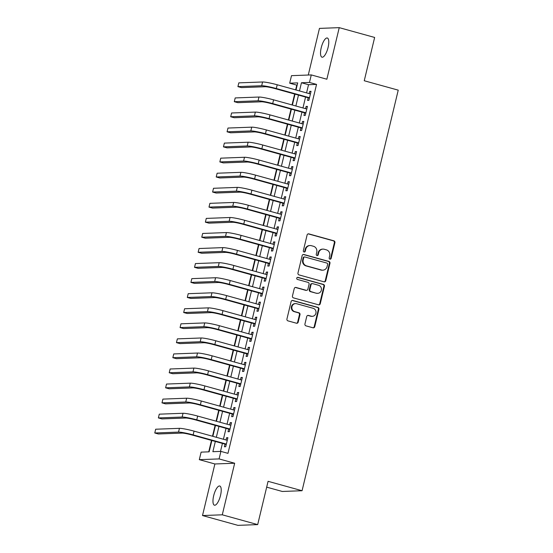 <?xml version="1.0" encoding="UTF-8"?>
<svg xmlns="http://www.w3.org/2000/svg" width="553" height="553" viewBox="0 0 553 553"><rect width="100%" height="100%" fill="white"/><g stroke="black" fill="none" stroke-linecap="round" stroke-linejoin="round"><path stroke-width="0.83" d="M329.92 259.143A1.071 1.002 87.9 0 0 331.136 258.375L334.911 242.67A1.528 1.438 87.9 0 0 333.874 240.811L308.857 233.884A1.528 1.438 87.9 0 0 307.109 234.977L303.341 250.682A1.071 1.002 87.9 0 0 304.35 252.023A1.071 1.002 87.9 0 0 305.284 251.221L305.774 249.189A4.887 4.59 87.9 0 1 311.36 245.691L313.44 246.265A4.887 4.59 87.9 0 1 316.751 252.23L316.268 254.262A1.071 1.002 87.9 0 0 317.277 255.597A1.071 1.002 87.9 0 0 318.21 254.802L318.701 252.769A4.887 4.59 87.9 0 1 324.286 249.265L326.367 249.845A4.887 4.59 87.9 0 1 329.685 255.804L329.194 257.836A1.071 1.002 87.9 0 0 329.92 259.143A1.071 1.002 87.9 0 0 330.604 258.396L334.378 242.691A1.528 1.438 87.9 0 0 333.341 240.832L308.318 233.905A1.528 1.438 87.9 0 0 308.173 233.871M304.081 251.988A1.071 1.002 87.9 0 0 304.751 251.242L305.235 249.209L305.774 249.189M317.007 255.569A1.071 1.002 87.9 0 0 317.678 254.822L318.169 252.79L318.701 252.769M220.516 495.474A9.961 3.283 -74.5 0 0 219.748 486.004A9.961 3.283 -74.5 0 0 213.672 495.73A9.961 3.283 -74.5 0 0 214.44 505.2A9.961 3.283 -74.5 0 0 220.516 495.474M328.074 47.468A9.961 3.283 -74.5 0 0 327.307 37.998A9.961 3.283 -74.5 0 0 321.231 47.724A9.961 3.283 -74.5 0 0 321.991 57.194A9.961 3.283 -74.5 0 0 328.074 47.468M304.938 323.996A1.528 1.438 87.9 0 0 305.968 325.855L312.991 327.798A1.528 1.438 87.9 0 0 314.733 326.705L318.922 309.265A1.528 1.438 87.9 0 0 317.885 307.399L292.869 300.473A1.528 1.438 87.9 0 0 291.12 301.565L286.938 319.012A1.528 1.438 87.9 0 0 287.968 320.871L296.449 323.222A1.528 1.438 87.9 0 0 298.191 322.129L299.989 314.664A1.528 1.438 87.9 0 0 298.952 312.798L294.749 311.636A4.085 3.836 87.9 0 1 295.544 303.597A4.085 3.836 87.9 0 1 296.643 303.728L313.116 308.284A4.085 3.836 87.9 0 1 312.321 316.323A4.085 3.836 87.9 0 1 311.221 316.192L308.47 315.431A1.528 1.438 87.9 0 0 306.728 316.53L304.938 323.996M257.684 524.61L237.908 525.35L202.509 515.548L222.278 514.808L257.684 524.61L268.081 481.317L302.069 490.725L398.236 90.153L364.247 80.745L374.644 37.452L339.238 27.65L326.858 79.224L311.277 74.918L309.473 82.445L316.551 84.402L227.974 453.349L220.896 451.393L219.085 458.921L199.308 459.661L201.119 452.133L209.138 451.829L211.861 440.492M222.278 514.808L234.666 463.234L219.085 458.921M324.03 281.83A1.528 1.438 87.9 0 0 325.772 280.737L329.961 263.29A1.528 1.438 87.9 0 0 328.924 261.431L303.901 254.504A1.528 1.438 87.9 0 0 302.159 255.597L297.97 273.037A1.528 1.438 87.9 0 0 299.007 274.903L324.03 281.83M324.438 286.274L320.256 303.721A1.528 1.438 87.9 0 1 318.507 304.814L293.491 297.887A1.528 1.438 87.9 0 1 292.454 296.028L294.244 288.562A1.528 1.438 87.9 0 1 295.993 287.463L306.141 290.277A1.528 1.438 87.9 0 0 307.883 289.184L309.072 284.228A1.528 1.438 87.9 0 0 308.035 282.369L297.473 279.445A1.071 1.002 87.9 0 1 297.68 277.336A1.071 1.002 87.9 0 1 297.97 277.371L323.408 284.415A1.528 1.438 87.9 0 1 324.438 286.274L323.906 286.295L319.717 303.742L320.256 303.721M339.238 27.65L319.461 28.39L308.27 75.028M308.173 97.777L307.544 100.411L308.878 100.363L311.049 91.328L309.715 91.376L309.175 93.616M304.558 112.833L303.929 115.473L305.263 115.418L307.433 106.383L306.099 106.439L305.56 108.678M300.943 127.895L300.314 130.529L301.648 130.48L303.818 121.446L302.484 121.494L301.945 123.734M297.327 142.951L296.698 145.591L298.032 145.536L300.203 136.501L298.869 136.556L298.33 138.796M293.712 158.013L293.083 160.647L294.417 160.598L296.588 151.563L295.254 151.612L294.714 153.852M290.097 173.075L289.468 175.709L290.802 175.66L292.972 166.619L291.638 166.674L291.099 168.914M286.482 188.131L285.853 190.764L287.187 190.716L289.357 181.681L288.023 181.73L287.484 183.969M282.866 203.193L282.237 205.827L283.571 205.778L285.742 196.737L284.408 196.792L283.869 199.032M279.251 218.248L278.622 220.882L279.956 220.834L282.127 211.799L280.793 211.847L280.253 214.094M275.636 233.311L275.007 235.944L276.341 235.896L278.512 226.861L277.177 226.91L276.638 229.149M272.021 248.366L271.392 251L272.726 250.951L274.896 241.917L273.562 241.965L273.023 244.212M268.405 263.428L267.776 266.062L269.111 266.014L271.281 256.979L269.947 257.027L269.408 259.267M264.79 278.484L264.161 281.118L265.495 281.069L267.666 272.035L266.332 272.083L265.793 274.329M261.175 293.546L260.546 296.18L261.88 296.132L264.051 287.097L262.716 287.145L262.177 289.385M257.56 308.602L256.931 311.242L258.265 311.187L260.435 302.152L259.094 302.201L258.562 304.447M253.945 323.664L253.315 326.298L254.65 326.249L256.82 317.215L255.479 317.263L254.947 319.503M250.329 338.719L249.7 341.36L251.034 341.305L253.205 332.27L251.864 332.318L251.332 334.565M246.714 353.782L246.085 356.415L247.419 356.367L249.59 347.332L248.249 347.381L247.716 349.62M243.099 368.837L242.47 371.478L243.804 371.422L245.974 362.388L244.633 362.443L244.101 364.683M239.484 383.9L238.855 386.533L240.189 386.485L242.359 377.45L241.018 377.499L240.486 379.738M235.868 398.955L235.239 401.596L236.573 401.54L238.744 392.506L237.403 392.561L236.871 394.801M232.253 414.017L231.624 416.651L232.958 416.603L235.129 407.568L233.788 407.616L233.248 409.856M228.638 429.08L228.009 431.713L229.343 431.665L231.513 422.623L230.172 422.679L229.633 424.918M316.551 84.402L308.533 84.706L306.569 92.897M305.567 97.052L302.954 107.953M301.952 112.114L299.339 123.015M298.337 127.176L295.724 138.07M294.721 142.232L292.108 153.133M291.106 157.294L288.493 168.195M287.491 172.349L284.878 183.25M283.876 187.412L281.263 198.313M280.26 202.467L277.647 213.368M276.645 217.529L274.032 228.43M273.03 232.585L270.417 243.486M269.415 247.647L266.795 258.548M265.799 262.703L263.18 273.604M262.184 277.765L259.564 288.666M258.569 292.82L255.949 303.721M254.954 307.883L252.334 318.784M251.339 322.938L248.719 333.839M247.723 338.001L245.103 348.902M244.108 353.056L241.488 363.957M240.493 368.118L237.873 379.019M236.878 383.181L234.258 394.075M233.262 398.236L230.642 409.137M229.647 413.298L227.027 424.199M226.032 428.354L223.412 439.255M222.417 443.416L220.495 451.407M225.023 444.135L224.394 446.769L225.728 446.72L227.898 437.686L226.557 437.734L226.018 439.974M297.175 85.127L296.774 85.141L295.641 89.869M294.645 94.031L292.025 104.932M291.03 109.086L288.41 119.987M287.415 124.148L284.795 135.05M283.8 139.211L281.18 150.105M280.184 154.266L277.565 165.167M276.569 169.329L273.949 180.23M272.954 184.384L270.334 195.285M269.339 199.446L266.719 210.347M265.716 214.502L263.104 225.403M262.101 229.564L259.488 240.465M258.486 244.62L255.873 255.521M254.871 259.682L252.258 270.583M251.256 274.737L248.643 285.638M247.64 289.8L245.027 300.701M244.025 304.855L241.412 315.756M240.41 319.917L237.797 330.818M236.795 334.973L234.182 345.874M233.179 350.035L230.566 360.936M229.564 365.091L226.951 375.992M225.949 380.153L223.336 391.054M222.334 395.215L219.721 406.109M218.718 410.271L216.105 421.172M215.103 425.333L212.49 436.234M211.488 440.388L208.737 451.849M266.677 487.145L282.293 491.465L302.069 490.725M234.666 463.234L214.889 463.974L202.509 515.548M214.889 463.974L199.308 459.661M296.774 85.141L289.696 83.185L291.5 75.657L311.277 74.918M215.331 441.453L212.877 451.69L220.896 451.393M309.473 82.445L301.454 82.743L299.484 90.934M298.489 95.095L295.869 105.996M294.873 110.151L292.254 121.052M291.258 125.213L288.638 136.114M287.643 140.275L285.023 151.169M284.028 155.331L281.408 166.232M280.412 170.393L277.793 181.294M276.797 185.449L274.177 196.35M273.182 200.511L270.562 211.412M269.567 215.566L266.947 226.467M265.952 230.629L263.332 241.53M262.336 245.684L259.716 256.585M258.721 260.746L256.101 271.647M255.106 275.802L252.486 286.703M251.491 290.864L248.871 301.765M247.875 305.92L245.256 316.821M244.26 320.982L241.64 331.883M240.645 336.037L238.025 346.938M237.03 351.1L234.41 362.001M233.414 366.155L230.795 377.056M229.799 381.217L227.179 392.118M226.184 396.28L223.564 407.174M222.569 411.335L219.949 422.236M218.953 426.398L216.334 437.299M296.007 89.973L297.714 82.888L289.696 83.185M212.857 436.331L215.476 425.43M216.472 421.275L219.092 410.374M220.087 406.213L222.707 395.312M223.702 391.158L226.322 380.257M227.318 376.095L229.937 365.194M230.933 361.04L233.553 350.139M234.548 345.978L237.168 335.077M238.163 330.922L240.783 320.021M241.779 315.86L244.398 304.959M245.394 300.804L248.014 289.903M249.009 285.742L251.629 274.841M252.624 270.68L255.244 259.786M256.239 255.624L258.859 244.723M259.855 240.562L262.475 229.661M263.47 225.506L266.09 214.605M267.085 210.444L269.705 199.543M270.7 195.389L273.32 184.488M274.316 180.326L276.935 169.425M277.931 165.271L280.551 154.37M281.546 150.209L284.166 139.308M285.161 135.153L287.781 124.252M288.777 120.091L291.396 109.19M292.392 105.035L295.012 94.134M308.533 84.706L301.454 82.743M309.715 91.376L310.952 91.722M306.099 106.439L307.337 106.777M302.484 121.494L303.721 121.84M298.869 136.556L300.106 136.895M295.254 151.612L296.491 151.957M291.638 166.674L292.876 167.013M288.023 181.73L289.26 182.075M284.408 196.792L285.645 197.131M280.793 211.847L282.03 212.193M277.177 226.91L278.415 227.248M273.562 241.965L274.8 242.311M269.947 257.027L271.184 257.373M266.332 272.083L267.569 272.429M262.716 287.145L263.954 287.491M259.094 302.201L260.339 302.546M255.479 317.263L256.723 317.609M251.864 332.318L253.108 332.664M248.249 347.381L249.493 347.726M244.633 362.443L245.878 362.782M241.018 377.499L242.262 377.844M237.403 392.561L238.647 392.9M233.788 407.616L235.032 407.962M230.172 422.679L231.417 423.017M226.557 437.734L227.801 438.08M322.966 249.113L322.434 249.133A4.887 4.59 87.9 0 0 318.169 252.79M310.039 245.532L309.507 245.553A4.887 4.59 87.9 0 0 305.235 249.209M324.169 281.857A1.528 1.438 87.9 0 0 325.24 280.751L329.422 263.311A1.528 1.438 87.9 0 0 328.392 261.451L303.369 254.525A1.528 1.438 87.9 0 0 303.224 254.491M327.625 264.382A1.071 1.002 87.9 0 0 326.899 263.076L304.938 257A1.071 1.002 87.9 0 0 303.715 257.76L303.203 259.903A4.887 4.59 87.9 0 0 306.514 265.869L321.528 270.023A4.887 4.59 87.9 0 0 327.106 266.525L327.625 264.382M304.648 256.965L304.115 256.979A1.071 1.002 87.9 0 0 303.182 257.781L303.715 257.76M322.841 270.175L322.309 270.196A4.887 4.59 87.9 0 1 320.989 270.044L305.975 265.889A4.887 4.59 87.9 0 1 302.664 259.924L303.182 257.781M318.652 304.848A1.528 1.438 87.9 0 0 319.717 303.742M306.549 290.325L306.016 290.346A1.528 1.438 87.9 0 1 305.602 290.297L295.454 287.484A1.528 1.438 87.9 0 0 295.309 287.456M323.906 286.295A1.528 1.438 87.9 0 0 322.869 284.436L297.431 277.392A1.071 1.002 87.9 0 0 297.417 277.392M316.669 293.187A4.085 3.836 87.9 0 0 321.431 289.682A4.085 3.836 87.9 0 0 318.563 285.279L312.763 283.675A1.528 1.438 87.9 0 0 311.014 284.767L309.825 289.724A1.528 1.438 87.9 0 0 310.862 291.583L316.129 293.208A4.085 3.836 87.9 0 0 317.235 293.339L317.768 293.318M312.348 283.627L311.816 283.648A1.528 1.438 87.9 0 0 310.482 284.788L311.014 284.767M316.129 293.208L310.33 291.604A1.528 1.438 87.9 0 1 309.293 289.737L310.482 284.788M312.321 316.323L311.788 316.344A4.085 3.836 87.9 0 1 310.682 316.212L307.938 315.452A1.528 1.438 87.9 0 0 307.793 315.424M295.544 303.597L295.012 303.618A4.085 3.836 87.9 0 0 294.21 311.657L294.749 311.636M296.595 323.249A1.528 1.438 87.9 0 0 297.659 322.143L299.45 314.685A1.528 1.438 87.9 0 0 298.42 312.818L294.21 311.657M313.136 327.832A1.528 1.438 87.9 0 0 314.201 326.726L318.39 309.286A1.528 1.438 87.9 0 0 317.353 307.42L292.33 300.493A1.528 1.438 87.9 0 0 292.191 300.466M262.578 81.982L261.673 85.743L237.921 86.634L238.82 82.867L262.578 81.982A11.668 1.147 13.5 0 1 277.205 84.768L310.42 93.962M261.673 85.743A11.668 1.147 13.5 0 1 276.306 88.535L309.514 97.729M309.417 98.123L274.965 88.584A7.783 0.767 -166.5 0 0 265.212 86.724L241.461 87.609L237.921 86.634M258.963 97.038L258.057 100.805L234.306 101.69L235.205 97.929L258.963 97.038A11.668 1.147 13.5 0 1 273.59 99.83L306.797 109.024M258.057 100.805A11.668 1.147 13.5 0 1 272.691 103.591L305.899 112.784M305.802 113.178L271.35 103.646A7.783 0.767 -166.5 0 0 261.597 101.787L237.845 102.671L234.306 101.69M255.348 112.1L254.442 115.86L230.691 116.752L231.589 112.985L255.348 112.1A11.668 1.147 13.5 0 1 269.975 114.886L303.182 124.079M254.442 115.86A11.668 1.147 13.5 0 1 269.076 118.653L302.284 127.847M302.187 128.241L267.735 118.701A7.783 0.767 -166.5 0 0 257.981 116.842L234.23 117.727L230.691 116.752M251.733 127.155L250.827 130.923L227.076 131.808L227.974 128.047L251.733 127.155A11.668 1.147 13.5 0 1 266.359 129.948L299.567 139.142M250.827 130.923A11.668 1.147 13.5 0 1 265.461 133.708L298.668 142.902M298.572 143.296L264.12 133.764A7.783 0.767 -166.5 0 0 254.366 131.904L230.615 132.789L227.076 131.808M248.117 142.218L247.212 145.978L223.46 146.87L224.359 143.103L248.117 142.218A11.668 1.147 13.5 0 1 262.744 145.004L295.952 154.197M247.212 145.978A11.668 1.147 13.5 0 1 261.846 148.771L295.053 157.964M294.956 158.358L260.504 148.819A7.783 0.767 -166.5 0 0 250.751 146.96L227 147.851L223.46 146.87M244.502 157.273L243.596 161.041L219.845 161.925L220.744 158.165L244.502 157.273A11.668 1.147 13.5 0 1 259.129 160.066L292.337 169.259M243.596 161.041A11.668 1.147 13.5 0 1 258.223 163.833L291.438 173.02M291.341 173.414L256.889 163.882A7.783 0.767 -166.5 0 0 247.136 162.022L223.384 162.907L219.845 161.925M240.887 172.336L239.981 176.096L216.223 176.988L217.129 173.22L240.887 172.336A11.668 1.147 13.5 0 1 255.514 175.121L288.721 184.315M239.981 176.096A11.668 1.147 13.5 0 1 254.608 178.889L287.823 188.082M287.726 188.476L253.274 178.937A7.783 0.767 -166.5 0 0 243.52 177.078L219.769 177.969L216.223 176.988M237.272 187.391L236.366 191.158L212.608 192.043L213.513 188.283L237.272 187.391A11.668 1.147 13.5 0 1 251.898 190.184L285.106 199.377M236.366 191.158A11.668 1.147 13.5 0 1 250.993 193.951L284.207 203.138M284.111 203.532L249.659 193.999A7.783 0.767 -166.5 0 0 239.905 192.14L216.154 193.025L212.608 192.043M233.656 202.453L232.751 206.214L208.993 207.105L209.898 203.338L233.656 202.453A11.668 1.147 13.5 0 1 248.283 205.239L281.491 214.433M232.751 206.214A11.668 1.147 13.5 0 1 247.378 209.006L280.592 218.2M280.495 218.594L246.044 209.055A7.783 0.767 -166.5 0 0 236.29 207.195L212.539 208.087L208.993 207.105M230.041 217.509L229.136 221.276L205.377 222.161L206.283 218.4L230.041 217.509A11.668 1.147 13.5 0 1 244.668 220.301L277.876 229.495M229.136 221.276A11.668 1.147 13.5 0 1 243.762 224.069L276.977 233.255M276.88 233.649L242.428 224.117A7.783 0.767 -166.5 0 0 232.675 222.258L208.923 223.142L205.377 222.161M226.426 232.571L225.52 236.338L201.762 237.223L202.668 233.456L226.426 232.571A11.668 1.147 13.5 0 1 241.053 235.364L274.26 244.55M225.52 236.338A11.668 1.147 13.5 0 1 240.147 239.124L273.362 248.318M273.265 248.712L238.813 239.173A7.783 0.767 -166.5 0 0 229.06 237.313L205.308 238.205L201.762 237.223M222.811 247.626L221.905 251.394L198.147 252.279L199.052 248.518L222.811 247.626A11.668 1.147 13.5 0 1 237.437 250.419L270.645 259.613M221.905 251.394A11.668 1.147 13.5 0 1 236.532 254.186L269.746 263.373M269.65 263.767L235.198 254.235A7.783 0.767 -166.5 0 0 225.444 252.375L201.693 253.26L198.147 252.279M219.195 262.689L218.29 266.456L194.532 267.341L195.437 263.574L219.195 262.689A11.668 1.147 13.5 0 1 233.822 265.481L267.03 274.668M218.29 266.456A11.668 1.147 13.5 0 1 232.917 269.242L266.131 278.436M266.034 278.83L231.583 269.29A7.783 0.767 -166.5 0 0 221.829 267.431L198.078 268.323L194.532 267.341M215.58 277.744L214.675 281.512L190.916 282.403L191.822 278.636L215.58 277.744A11.668 1.147 13.5 0 1 230.207 280.537L263.415 289.731M214.675 281.512A11.668 1.147 13.5 0 1 229.301 284.304L262.516 293.498M262.419 293.885L227.967 284.353A7.783 0.767 -166.5 0 0 218.214 282.493L194.462 283.378L190.916 282.403M211.965 292.807L211.059 296.574L187.301 297.459L188.207 293.691L211.965 292.807A11.668 1.147 13.5 0 1 226.592 295.599L259.799 304.786M211.059 296.574A11.668 1.147 13.5 0 1 225.686 299.36L258.894 308.553M258.804 308.947L224.352 299.408A7.783 0.767 -166.5 0 0 214.599 297.549L190.847 298.44L187.301 297.459M208.35 307.869L207.444 311.629L183.686 312.521L184.591 308.754L208.35 307.869A11.668 1.147 13.5 0 1 222.977 310.655L256.184 319.848M207.444 311.629A11.668 1.147 13.5 0 1 222.071 314.422L255.279 323.616M255.189 324.01L220.737 314.47A7.783 0.767 -166.5 0 0 210.983 312.611L187.225 313.496L183.686 312.521M204.734 322.924L203.829 326.692L180.071 327.576L180.976 323.809L204.734 322.924A11.668 1.147 13.5 0 1 219.361 325.717L252.569 334.904M203.829 326.692A11.668 1.147 13.5 0 1 218.456 329.477L251.663 338.671M251.574 339.065L217.122 329.533A7.783 0.767 -166.5 0 0 207.368 327.666L183.61 328.558L180.071 327.576M201.119 337.987L200.214 341.747L176.455 342.639L177.361 338.871L201.119 337.987A11.668 1.147 13.5 0 1 215.746 340.772L248.954 349.966M200.214 341.747A11.668 1.147 13.5 0 1 214.841 344.54L248.048 353.733M247.958 354.127L213.506 344.588A7.783 0.767 -166.5 0 0 203.753 342.729L179.995 343.613L176.455 342.639M197.504 353.042L196.598 356.809L172.84 357.694L173.746 353.934L197.504 353.042A11.668 1.147 13.5 0 1 212.131 355.835L245.338 365.028M196.598 356.809A11.668 1.147 13.5 0 1 211.225 359.595L244.433 368.789M244.343 369.183L209.891 359.65A7.783 0.767 -166.5 0 0 200.138 357.791L176.379 358.676L172.84 357.694M193.889 368.104L192.983 371.865L169.225 372.757L170.13 368.989L193.889 368.104A11.668 1.147 13.5 0 1 208.516 370.89L241.723 380.084M192.983 371.865A11.668 1.147 13.5 0 1 207.61 374.658L240.818 383.851M240.728 384.245L206.276 374.706A7.783 0.767 -166.5 0 0 196.522 372.846L172.764 373.731L169.225 372.757M190.273 383.16L189.368 386.927L165.61 387.812L166.515 384.052L190.273 383.16A11.668 1.147 13.5 0 1 204.9 385.953L238.108 395.146M189.368 386.927A11.668 1.147 13.5 0 1 203.995 389.713L237.202 398.907M237.113 399.301L202.661 389.768A7.783 0.767 -166.5 0 0 192.907 387.909L169.149 388.794L165.61 387.812M186.658 398.222L185.753 401.983L161.994 402.874L162.9 399.107L186.658 398.222A11.668 1.147 13.5 0 1 201.285 401.008L234.493 410.202M185.753 401.983A11.668 1.147 13.5 0 1 200.38 404.775L233.587 413.969M233.497 414.363L199.045 404.824A7.783 0.767 -166.5 0 0 189.292 402.964L165.534 403.856L161.994 402.874M183.043 413.278L182.137 417.045L158.379 417.93L159.285 414.169L183.043 413.278A11.668 1.147 13.5 0 1 197.67 416.07L230.877 425.264M182.137 417.045A11.668 1.147 13.5 0 1 196.764 419.838L229.972 429.024M229.882 429.418L195.43 419.886A7.783 0.767 -166.5 0 0 185.677 418.027L161.918 418.911L158.379 417.93M179.428 428.34L178.522 432.1L154.764 432.992L155.669 429.225L179.428 428.34A11.668 1.147 13.5 0 1 194.055 431.126L227.262 440.319M178.522 432.1A11.668 1.147 13.5 0 1 193.149 434.893L226.357 444.087M226.267 444.481L191.815 434.941A7.783 0.767 -166.5 0 0 182.061 433.082L158.303 433.974L154.764 432.992M330.604 258.396L331.136 258.375M304.751 251.242L305.284 251.221M317.678 254.822L318.21 254.802M308.318 233.905L308.857 233.884M333.341 240.832L333.874 240.811M334.378 242.691L334.911 242.67M303.369 254.525L303.901 254.504M328.392 261.451L328.924 261.431M329.422 263.311L329.961 263.29M325.24 280.751L325.772 280.737M302.664 259.924L303.203 259.903M305.975 265.889L306.514 265.869M320.989 270.044L321.528 270.023M295.454 287.484L295.993 287.463M305.602 290.297L306.141 290.277M297.431 277.392L297.97 277.371M322.869 284.436L323.408 284.415M309.293 289.737L309.825 289.724M310.33 291.604L310.862 291.583M307.938 315.452L308.47 315.431M310.682 316.212L311.221 316.192M298.42 312.818L298.952 312.798M299.45 314.685L299.989 314.664M297.659 322.143L298.191 322.129M292.33 300.493L292.869 300.473M317.353 307.42L317.885 307.399M318.39 309.286L318.922 309.265M314.201 326.726L314.733 326.705M277.205 84.768L276.306 88.535M273.59 99.83L272.691 103.591M269.975 114.886L269.076 118.653M266.359 129.948L265.461 133.708M262.744 145.004L261.846 148.771M259.129 160.066L258.223 163.833M255.514 175.121L254.608 178.889M251.898 190.184L250.993 193.951M248.283 205.239L247.378 209.006M244.668 220.301L243.762 224.069M241.053 235.364L240.147 239.124M237.437 250.419L236.532 254.186M233.822 265.481L232.917 269.242M230.207 280.537L229.301 284.304M226.592 295.599L225.686 299.36M222.977 310.655L222.071 314.422M219.361 325.717L218.456 329.477M215.746 340.772L214.841 344.54M212.131 355.835L211.225 359.595M208.516 370.89L207.61 374.658M204.9 385.953L203.995 389.713M201.285 401.008L200.38 404.775M197.67 416.07L196.764 419.838M194.055 431.126L193.149 434.893"/></g></svg>

